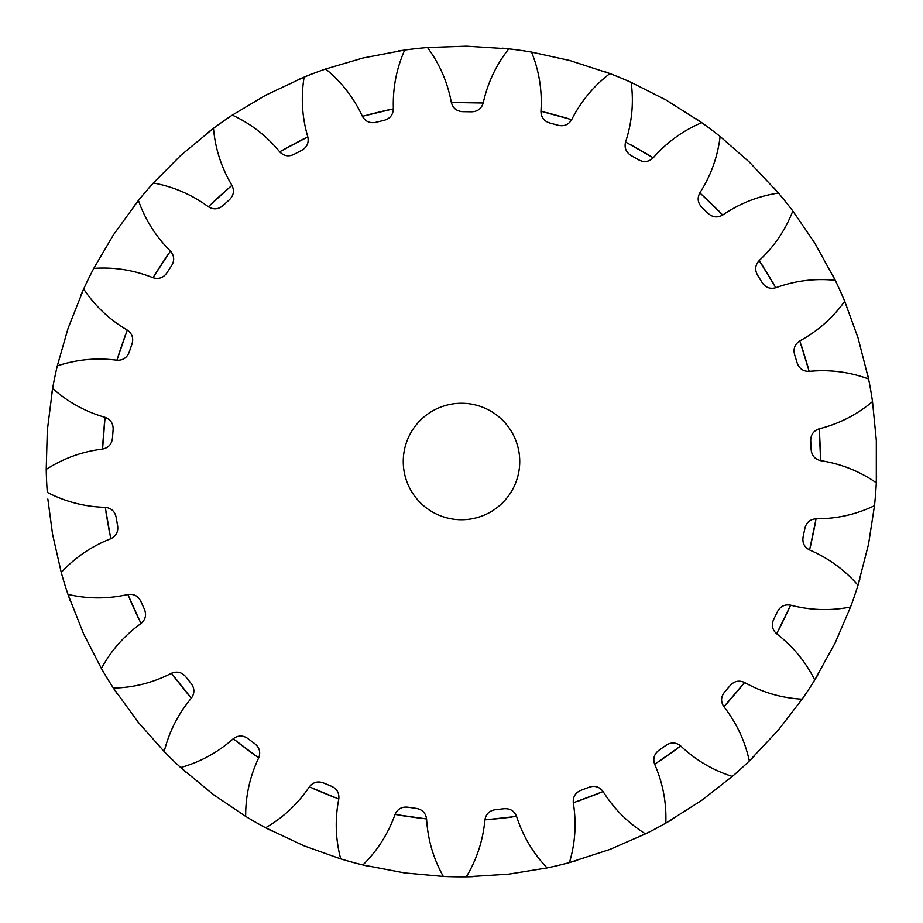 <?xml version="1.0" encoding="UTF-8"?>
<svg xmlns="http://www.w3.org/2000/svg" width="923" height="923" viewBox="0 0 923 923"><rect width="100%" height="100%" fill="white"/><g stroke="black" fill="none" stroke-linecap="round" stroke-linejoin="round"><path stroke-width="1.38" d="M403.259 461.5A58.241 58.241 0 0 0 461.5 519.741A58.241 58.241 0 0 0 519.741 461.5A58.241 58.241 0 0 0 461.5 403.259A58.241 58.241 0 0 0 403.259 461.5M47.846 499.043L52.599 534.417L61.241 572.445A415.35 415.35 0 0 0 67.99 594.412L83.589 633.824L101.403 668.494A415.35 415.35 0 0 0 113.414 688.096L138.312 722.386L164.202 751.553A415.35 415.35 0 0 0 180.7 767.544L213.351 794.565L245.668 816.37A415.35 415.35 0 0 0 265.628 827.769L303.979 845.814L340.702 858.898A415.35 415.35 0 0 0 362.877 864.966L404.505 872.916L443.328 876.458A415.35 415.35 0 0 0 466.311 876.827L508.608 874.173L547.097 867.932A415.35 415.35 0 0 0 569.445 862.578L609.757 849.495L645.477 833.884A415.35 415.35 0 0 0 665.795 823.131L701.584 800.437L732.308 776.428A415.35 415.35 0 0 0 749.314 760.967L778.331 730.081L802.122 699.184A415.35 415.35 0 0 0 814.744 679.986L835.177 642.846L850.533 607.011A415.35 415.35 0 0 0 857.986 585.263L868.531 544.224L874.496 505.689A415.35 415.35 0 0 0 876.308 482.775L876.319 440.398L872.512 401.597A415.35 415.35 0 0 0 868.566 378.949L858.044 337.899L844.707 301.267A415.35 415.35 0 0 0 835.246 280.315L814.847 243.164L792.811 210.998A415.35 415.35 0 0 0 778.447 193.057L749.441 162.16L720.113 136.477A415.35 415.35 0 0 0 701.734 122.667L665.956 99.949L631.159 82.378A415.35 415.35 0 0 0 609.918 73.575L569.618 60.468L531.544 52.092A415.35 415.35 0 0 0 508.781 48.85L502.135 48.134M105.291 507.362C111.245 508.042 114.856 511.33 116.136 517.238L117.625 525.775C118.421 531.763 116.125 536.09 110.76 538.744L105.291 507.362C84.731 506.773 65.406 501.777 47.304 492.374A415.35 415.35 0 0 1 46.231 469.415L47.315 430.441L52.634 388.398A415.35 415.35 0 0 1 57.307 365.889L68.048 328.415L83.658 289.014A415.35 415.35 0 0 1 93.777 268.374L113.506 234.742L138.427 200.464A415.35 415.35 0 0 1 153.356 182.996L180.827 155.329L213.49 128.32A415.35 415.35 0 0 1 232.296 115.11L265.789 95.15L304.14 77.105A415.35 415.35 0 0 1 325.646 68.994L363.051 57.987L404.678 50.05A415.35 415.35 0 0 1 427.522 47.535L466.496 46.173L508.781 48.85C496.159 64.875 487.632 82.92 483.202 103.007C481.425 108.718 477.514 111.66 471.468 111.81L462.792 111.671C456.77 111.325 452.951 108.268 451.347 102.488L483.202 103.007M603.654 71.233L609.918 73.575C593.708 85.943 580.959 101.311 571.672 119.667C568.533 124.755 564.011 126.624 558.115 125.274L549.75 122.978C544.005 121.155 541.063 117.244 540.947 111.245L571.672 119.667M696.254 118.848L701.734 122.667C682.951 130.628 666.775 142.338 653.23 157.798C648.904 161.952 644.069 162.644 638.704 159.864L631.17 155.56C626.048 152.364 624.179 147.842 625.563 142.004L653.23 157.798M774.085 187.992L778.447 193.057C758.279 196.091 739.704 203.418 722.732 215.024C717.517 217.966 712.66 217.436 708.149 213.409L701.918 207.375C697.765 202.991 697.073 198.157 699.865 192.838L722.732 215.024M832.292 274.316L835.246 280.315C814.951 278.227 795.141 280.707 775.816 287.734C770.036 289.291 765.455 287.561 762.098 282.542L757.564 275.146C754.622 269.874 755.164 265.005 759.179 260.563L775.816 287.734M867.193 372.407L868.566 378.949C849.425 371.888 829.627 369.362 809.159 371.358C803.172 371.427 799.168 368.612 797.16 362.912L794.611 354.628C793.076 348.79 794.807 344.21 799.803 340.899L809.159 371.358M876.596 476.095L876.308 482.775C859.521 471.18 840.968 463.808 820.651 460.646C814.836 459.227 811.663 455.512 811.132 449.489L810.717 440.825C810.682 434.791 813.498 430.787 819.163 428.826L820.651 460.646M859.924 578.871L857.986 585.263C844.614 569.86 828.473 558.103 809.586 549.993C804.302 547.166 802.145 542.782 803.125 536.817L804.891 528.325C806.356 522.464 810.082 519.291 816.059 518.795L809.586 549.993M818.216 674.263L814.744 679.986C805.629 661.733 792.926 646.331 776.635 633.778C772.228 629.728 771.236 624.94 773.67 619.402L777.489 611.614C780.362 606.307 784.758 604.161 790.665 605.176L776.635 633.778M754.103 756.295L749.314 760.967C745.023 741.019 736.542 722.94 723.897 706.73C720.621 701.711 720.851 696.83 724.59 692.077L730.22 685.489C734.327 681.059 739.115 680.066 744.596 682.512L723.897 706.73M671.598 819.797L665.795 823.131C666.602 802.745 662.887 783.131 654.661 764.29C652.746 758.614 654.188 753.941 658.976 750.261L666.083 745.276C671.159 742.011 676.04 742.242 680.736 745.98L654.661 764.29M575.883 860.79L569.445 862.578C575.294 843.034 576.575 823.108 573.298 802.814C572.848 796.837 575.41 792.661 580.959 790.296L589.082 787.238C594.816 785.335 599.489 786.777 603.1 791.565L573.298 802.814M472.991 876.688L466.311 876.827C476.833 859.348 483.029 840.368 484.898 819.889C485.959 813.994 489.467 810.59 495.443 809.679L504.062 808.733C510.084 808.317 514.261 810.879 516.568 816.405L484.898 819.889M369.385 866.501L362.877 864.966C377.415 850.66 388.133 833.815 395.044 814.444C397.525 808.998 401.77 806.575 407.781 807.187L416.377 808.41C422.307 809.506 425.711 813.013 426.576 818.955L395.044 814.444M271.558 830.873L265.628 827.769C283.269 817.524 297.852 803.875 309.355 786.834C313.116 782.173 317.835 780.881 323.512 782.958L331.519 786.281C336.999 788.819 339.422 793.076 338.787 799.03L309.355 786.834M185.661 772.032L180.7 767.544C200.337 762.006 217.84 752.418 233.231 738.769C238.03 735.193 242.922 735.123 247.895 738.55L254.829 743.753C259.501 747.572 260.794 752.291 258.694 757.91L233.231 738.769M117.106 693.669L113.414 688.096C133.8 687.623 153.149 682.685 171.447 673.294C176.985 671.021 181.739 672.163 185.708 676.721L191.13 683.493C194.707 688.35 194.788 693.242 191.349 698.157L171.447 673.294M70.183 600.735L67.99 594.412C87.87 599.015 107.829 599.05 127.882 594.504C133.823 593.685 138.138 595.97 140.85 601.369L144.415 609.284C146.676 614.88 145.534 619.633 140.988 623.544L127.882 594.504M51.515 394.986L52.634 388.398C67.829 402.013 85.308 411.658 105.072 417.334C110.668 419.469 113.356 423.553 113.125 429.599L112.444 438.24C111.729 444.24 108.429 447.851 102.568 449.086L105.072 417.334M80.936 295.118L83.658 289.014C94.988 305.974 109.525 319.67 127.259 330.076C132.151 333.538 133.731 338.164 132.012 343.956L129.197 352.171C127.005 357.789 122.921 360.478 116.921 360.212L127.259 330.076M134.262 205.702L138.427 200.464C145.188 219.72 155.86 236.588 170.443 251.079C174.32 255.648 174.701 260.528 171.586 265.709L166.821 272.954C163.302 277.869 158.675 279.45 152.941 277.708L170.443 251.079M208.16 132.358L213.49 128.32C215.255 148.649 221.393 167.64 231.915 185.315C234.534 190.703 233.692 195.514 229.389 199.76L222.974 205.598C218.347 209.475 213.467 209.856 208.344 206.74L231.915 185.315M297.979 79.69L304.14 77.105C300.794 97.238 302.017 117.163 307.809 136.892C309.009 142.765 306.99 147.219 301.775 150.264L294.102 154.314C288.657 156.922 283.846 156.079 279.646 151.787L307.809 136.892M398.067 51.019L404.678 50.05C396.429 68.717 392.656 88.32 393.371 108.868C393.06 114.856 390.002 118.663 384.187 120.313L375.753 122.344C369.835 123.509 365.381 121.49 362.381 116.298L393.371 108.868M631.159 82.378C633.859 102.591 631.99 122.471 625.563 142.004M531.544 52.092C539.182 71.013 542.32 90.731 540.947 111.245M427.522 47.535C439.636 63.964 447.574 82.274 451.347 102.488M325.646 68.994C341.452 81.893 353.705 97.653 362.381 116.298M232.296 115.11C250.825 123.67 266.609 135.889 279.646 151.787M153.356 182.996C173.42 186.677 191.753 194.591 208.344 206.74M93.777 268.374C114.129 266.955 133.847 270.058 152.941 277.708M57.307 365.889C76.667 359.451 96.534 357.559 116.921 360.212M46.231 469.415C63.375 458.362 82.159 451.589 102.568 449.086M61.241 572.445C75.098 557.469 91.608 546.243 110.76 538.744M101.403 668.494C111.106 650.553 124.305 635.566 140.988 623.544M164.202 751.553C169.128 731.754 178.185 713.952 191.349 698.157M245.668 816.37C245.53 795.972 249.868 776.485 258.694 757.91M340.702 858.898C335.487 839.169 334.853 819.22 338.787 799.03M443.328 876.458C433.372 858.644 427.787 839.48 426.576 818.955M547.097 867.932C533.021 853.164 522.845 835.984 516.568 816.405M645.477 833.884C628.182 823.074 614.049 808.963 603.1 791.565M732.308 776.428C712.868 770.255 695.677 760.114 680.736 745.98M802.122 699.184C781.746 698.053 762.571 692.492 744.596 682.512M850.533 607.011C830.515 610.98 810.567 610.357 790.665 605.176M874.496 505.689C856.094 514.503 836.619 518.876 816.059 518.795M872.512 401.597C856.879 414.715 839.099 423.784 819.163 428.826M844.707 301.267C832.823 317.858 817.859 331.069 799.803 340.899M792.811 210.998C785.438 230.023 774.224 246.545 759.179 260.563M720.113 136.477C717.69 156.737 710.941 175.52 699.865 192.838M478.552 102.753L456.308 102.384M388.802 109.779L367.169 114.96M303.621 138.912L283.949 149.307M228.35 188.304L211.886 203.268M167.744 254.875L155.514 273.462M125.586 334.426L118.363 355.459M104.53 421.949L102.765 444.136M105.914 511.965L109.722 533.886M129.635 598.819L138.773 619.102M174.216 677.032L188.107 694.408M236.842 741.711L254.621 755.083M313.578 788.773L334.126 797.31M399.624 815.286L421.649 818.436M489.548 819.555L511.665 817.132M577.706 801.337L598.531 793.48M658.572 761.752L676.79 748.98M727.047 703.314L741.515 686.412M778.85 629.682L788.646 609.711M810.706 545.47L815.228 523.687M820.616 455.997L819.578 433.764M807.96 366.858L801.441 345.594M773.543 283.673L761.937 264.693M719.513 211.655L703.545 196.161M649.273 155.341L629.959 144.3M567.241 118.259L545.781 112.375"/></g></svg>
